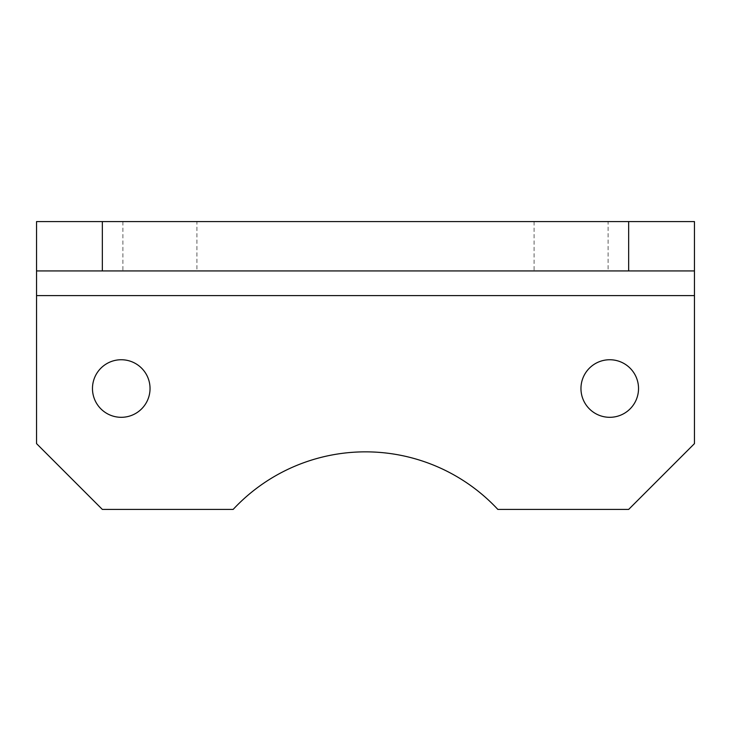 <?xml version="1.0" encoding="UTF-8"?>
<svg xmlns="http://www.w3.org/2000/svg" width="731" height="731" viewBox="0 0 731 731"><rect width="100%" height="100%" fill="white"/><g stroke="black" fill="none" stroke-linecap="round" stroke-linejoin="round"><path stroke-width="0.55" stroke-dasharray="3.65 2.74" d="M150.038 388.526A28.783 28.783 0 0 0 121.255 359.743A28.783 28.783 0 0 0 92.471 388.526A28.783 28.783 0 0 0 121.255 417.31A28.783 28.783 0 0 0 150.038 388.526M638.528 388.526A28.783 28.783 0 0 0 609.745 359.743A28.783 28.783 0 0 0 580.962 388.526A28.783 28.783 0 0 0 609.745 417.31A28.783 28.783 0 0 0 638.528 388.526M608.101 221.584L534.087 221.584L608.101 221.584L608.101 270.927L534.087 270.927L608.101 270.927M534.087 221.584L534.087 270.927M196.913 221.584L122.899 221.584L196.913 221.584L196.913 270.927L122.899 270.927L196.913 270.927M122.899 221.584L122.899 270.927M233.152 509.416L102.34 509.416L36.55 443.626L36.55 270.927L694.45 270.927L694.45 221.584L36.55 221.584L36.55 270.927L694.45 270.927L694.45 443.626L628.66 509.416L497.848 509.416A180.922 180.922 0 0 0 233.152 509.416"/><path stroke-width="1.1" d="M150.038 388.526A28.783 28.783 0 0 0 121.255 359.743A28.783 28.783 0 0 0 92.471 388.526A28.783 28.783 0 0 0 121.255 417.31A28.783 28.783 0 0 0 150.038 388.526M638.528 388.526A28.783 28.783 0 0 0 609.745 359.743A28.783 28.783 0 0 0 580.962 388.526A28.783 28.783 0 0 0 609.745 417.31A28.783 28.783 0 0 0 638.528 388.526M694.45 270.927L628.66 270.927L628.66 221.584L694.45 221.584L694.45 443.626L628.66 509.416L497.848 509.416A180.922 180.922 0 0 0 233.152 509.416L102.34 509.416L36.55 443.626L36.55 221.584L102.34 221.584L102.34 270.927L36.55 270.927M628.66 221.584L102.34 221.584M628.66 270.927L102.34 270.927M694.45 295.598L36.55 295.598"/></g></svg>
